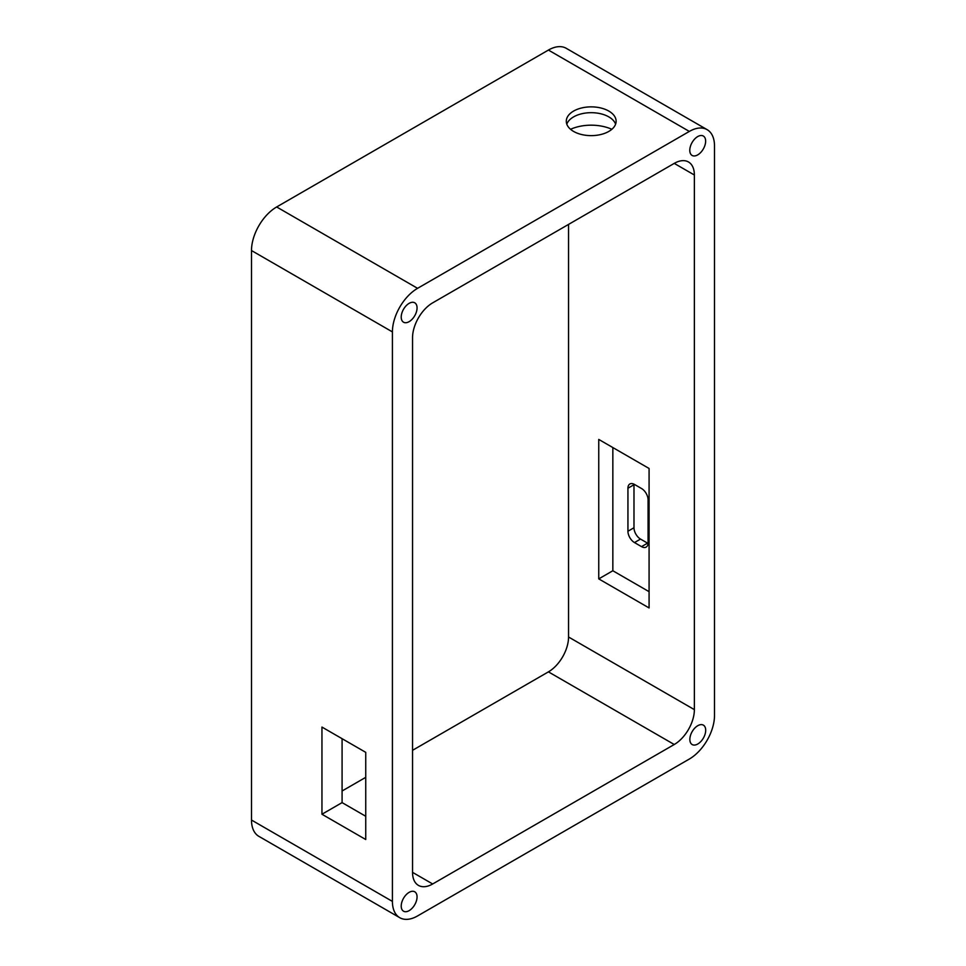 <?xml version="1.0" encoding="UTF-8"?>
<svg xmlns="http://www.w3.org/2000/svg" width="966" height="966" viewBox="0 0 966 966"><rect width="100%" height="100%" fill="white"/><g stroke="black" fill="none" stroke-linecap="round" stroke-linejoin="round"><path stroke-width="1.45" d="M697.706 154.886A11.206 6.472 120 0 0 705.035 145.009A11.206 6.472 120 0 0 703.32 136.025A11.206 6.472 120 0 0 697.706 136.58A11.206 6.472 120 0 0 690.388 146.458A11.206 6.472 120 0 0 692.103 155.441A11.206 6.472 120 0 0 697.706 154.886M697.778 744.001A11.206 6.472 120 0 0 705.095 734.124A11.206 6.472 120 0 0 703.381 725.14A11.206 6.472 120 0 0 697.778 725.695A11.206 6.472 120 0 0 690.448 735.573A11.206 6.472 120 0 0 692.175 744.557A11.206 6.472 120 0 0 697.778 744.001M409.137 910.648A11.206 6.472 120 0 0 416.455 900.771A11.206 6.472 120 0 0 414.74 891.787A11.206 6.472 120 0 0 409.137 892.342A11.206 6.472 120 0 0 401.82 902.22A11.206 6.472 120 0 0 403.534 911.204A11.206 6.472 120 0 0 409.137 910.648M409.137 321.654A11.206 6.472 120 0 0 416.455 311.776A11.206 6.472 120 0 0 414.74 302.793A11.206 6.472 120 0 0 409.137 303.348A11.206 6.472 120 0 0 401.82 313.225A11.206 6.472 120 0 0 403.534 322.209A11.206 6.472 120 0 0 409.137 321.654M570.556 129.299A33.448 19.308 180 0 1 611.852 129.299M615.596 124.155A24.911 14.381 0 0 0 608.822 116.886A24.911 14.381 0 0 0 584.056 113.288A24.911 14.381 0 0 0 566.8 124.155M573.587 131.424A24.911 14.381 180 0 1 566.293 121.245A24.911 14.381 180 0 1 581.665 107.963A24.911 14.381 180 0 1 608.822 111.078A24.911 14.381 180 0 1 616.115 121.245A24.911 14.381 180 0 1 600.731 134.54A24.911 14.381 180 0 1 573.587 131.424M689.338 131.424L548.422 50.063L276.662 206.966L417.578 288.327L689.338 131.424A35.585 20.552 120 0 1 707.136 129.661A35.585 20.552 120 0 1 714.502 145.951L714.502 715.456A35.585 20.552 120 0 1 689.338 759.035L417.578 915.937A35.585 20.552 120 0 1 399.779 917.7L258.864 836.339A35.585 20.552 -60 0 1 251.498 820.049L392.413 901.411A35.585 20.552 120 0 0 399.779 917.7M633.998 484.195A9.249 5.337 -120 0 0 633.986 484.739L633.986 527.75A9.249 5.337 -120 0 0 640.518 539.076L647.57 543.146A9.249 5.337 -120 0 0 648.053 543.411M598.751 439.421L649.08 468.474L649.08 607.94L598.751 578.888L598.751 439.421M694.373 175.003L674.244 163.387A28.473 16.434 -60 0 1 688.48 161.974A28.473 16.434 -60 0 1 694.373 175.003L694.373 709.636A28.473 16.434 -60 0 1 674.244 744.508L432.671 883.975A28.473 16.434 -60 0 1 418.435 885.387A28.473 16.434 -60 0 1 412.542 872.358L432.671 883.975M568.551 224.402L568.551 637.005L694.373 709.636M321.956 727.072L321.956 814.241L365.74 839.514L365.74 752.345L321.956 727.072M417.578 288.327A35.585 20.552 120 0 0 392.413 331.906L251.498 250.544L251.498 820.049M392.413 331.906L392.413 901.411M251.498 250.544A35.585 20.552 -60 0 1 276.662 206.966M548.422 50.063A35.585 20.552 -60 0 1 566.221 48.3L707.136 129.661M674.244 163.387L432.671 302.853A28.473 16.434 -60 0 0 412.542 337.714L412.542 872.358M365.74 816.27L342.085 802.613L342.085 738.688M674.244 744.508L548.422 671.865L412.542 750.316M365.74 777.34L342.085 790.997M548.422 671.865A28.473 16.434 120 0 0 568.551 637.005M627.936 531.24L627.936 488.228A9.249 5.337 -120 0 1 629.856 483.99A9.249 5.337 -120 0 1 634.481 484.449L641.533 488.518A9.249 5.337 -120 0 1 648.077 499.857L648.077 542.856A9.249 5.337 -120 0 1 646.157 547.094A9.249 5.337 -120 0 1 641.533 546.635L634.481 542.566A9.249 5.337 -120 0 1 627.936 531.24L633.986 527.75M649.08 591.675L612.842 570.749L612.842 447.548M612.842 570.749L598.751 578.888M342.085 802.613L321.956 814.241M633.986 484.739L627.936 488.228M641.533 546.635L647.57 543.146M640.518 539.076L634.481 542.566"/></g></svg>
